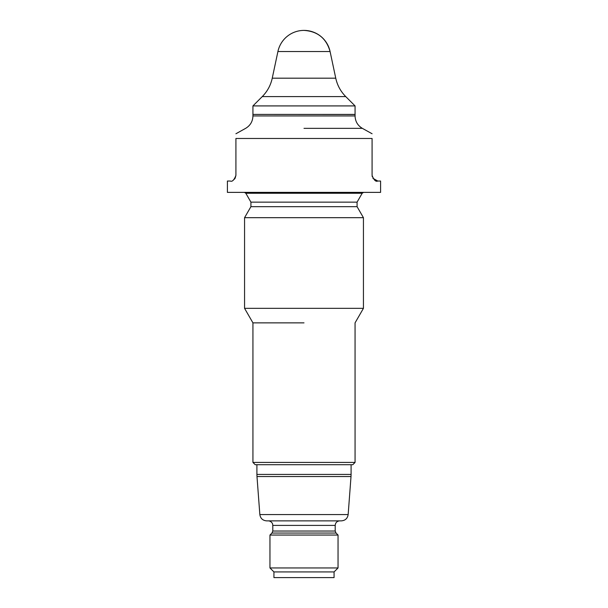 <?xml version="1.0" encoding="UTF-8"?>
<svg xmlns="http://www.w3.org/2000/svg" width="608" height="608" viewBox="0 0 608 608"><rect width="100%" height="100%" fill="white"/><g stroke="black" fill="none" stroke-linecap="round" stroke-linejoin="round"><path stroke-width="0.91" d="M377.758 181.032L380.593 181.032L380.593 192.379L227.407 192.379L227.407 181.032L230.242 181.032C232.256 181.959 234.148 180.067 235.919 175.355L235.919 138.48L372.081 138.48L372.081 175.355C373.859 180.074 375.744 181.959 377.758 181.032L372.871 178.25M233.13 180.242L234.787 178.752M235.129 178.25L235.919 175.355M372.149 176.191L372.233 176.662M372.081 138.48C372.081 132.172 372.081 132.172 372.081 138.48C372.081 132.172 372.081 132.172 372.081 138.48M304 322.863L252.943 322.863L304 322.863M363.44 308.332L355.057 322.863L355.064 462.43L252.936 462.43L252.936 322.863L244.56 308.332L363.44 308.332L363.44 217.687L244.56 217.687L250.914 206.674L357.086 206.674L363.44 217.687M253.141 114.426L355.064 114.494L355.064 115.946L252.936 115.946C252.753 121.402 250.321 125.537 245.647 128.349L235.919 133.752M304 464.702L352.792 464.702L304 464.702M235.919 138.48C235.919 132.172 235.919 132.172 235.919 138.48C235.919 132.172 235.919 132.172 235.919 138.48M259.844 514.566C260.467 518.434 262.732 520.532 266.631 520.866L341.369 520.866C345.268 520.532 347.533 518.434 348.156 514.566L259.844 514.566L256.986 476.535L351.014 476.535L351.09 474.415L256.91 474.415L256.91 464.702M334.066 571.923L273.934 571.923L273.934 577.6L334.066 577.6L334.066 571.923L338.04 567.956L269.96 567.956L269.96 535.048L338.04 535.048L338.04 567.956M339.743 520.866C336.984 521.132 335.472 522.644 335.206 525.403L335.206 531.035L272.794 531.035L271.966 533.041L269.96 535.048M252.936 114.426L355.064 114.426L355.064 105.914L252.936 105.914L252.936 114.426M277.917 51.52L330.083 51.52C326.344 38.357 317.65 31.32 304 30.4A26.668 26.668 0 0 0 277.917 51.52L272.247 78.189C270.697 85.295 267.36 91.428 262.253 96.596L252.936 105.914M304 192.797L362.68 192.797L304 192.797M357.086 206.674L357.078 202.145L250.922 202.145L250.914 206.674M304 128.349L362.353 128.349L304 128.349M363.569 192.379L362.186 193.253L245.814 193.253L244.431 192.379M272.794 531.035L272.794 525.403L335.206 525.403M338.04 535.048L336.034 533.041L271.966 533.041M262.253 96.596L345.747 96.596L355.064 105.914M272.247 78.189L335.753 78.189C337.303 85.295 340.64 91.428 345.747 96.596M244.56 308.332L244.56 217.687M355.064 462.43L352.792 464.702L255.208 464.702L252.936 462.43M252.936 114.494L252.936 115.946M372.081 133.752L362.353 128.349C357.679 125.537 355.247 121.402 355.064 115.946M357.078 202.145L362.186 193.253M250.922 202.145L245.814 193.253M351.09 474.415L351.09 464.702M273.934 571.923L269.96 567.956M336.034 533.041L335.206 531.035M272.794 525.403L272.604 524.104C272.886 524.24 271.518 520.942 268.257 520.866M348.156 514.566L351.014 476.535M256.91 474.415L256.986 476.535M335.753 78.189L330.083 51.52A26.668 26.668 0 0 0 304 30.4"/></g></svg>
